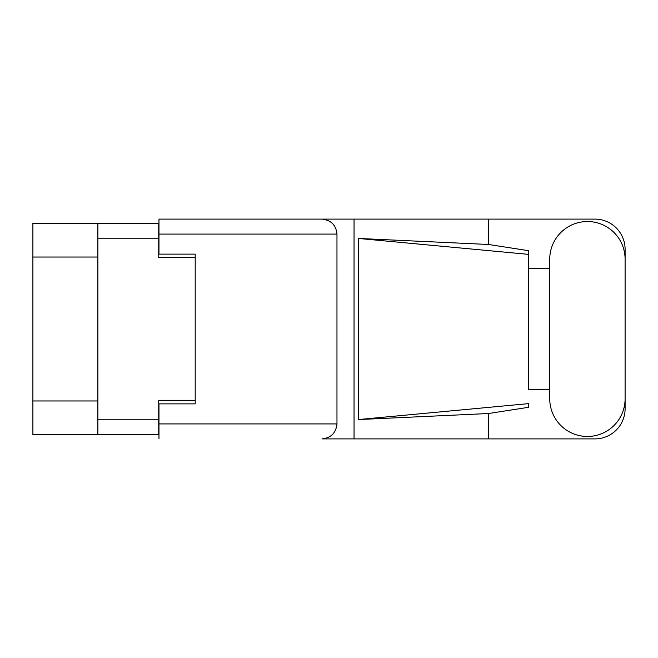 <?xml version="1.0" encoding="UTF-8"?>
<svg xmlns="http://www.w3.org/2000/svg" width="658" height="658" viewBox="0 0 658 658"><rect width="100%" height="100%" fill="white"/><g stroke="black" fill="none" stroke-linecap="round" stroke-linejoin="round"><path stroke-width="0.99" d="M97.869 257.031L32.9 257.031L32.9 223.218L158.734 223.218L158.734 257.508L195.196 257.508L195.196 254.128L195.196 403.872L158.973 403.872L158.973 423.916L336.97 423.916L336.97 234.084L158.973 234.084L158.973 219.106L594.914 219.106A30.186 30.186 0 0 1 625.1 249.3L625.1 268.629M195.196 403.872L195.196 400.492L158.734 400.492L158.734 434.782L32.9 434.782L32.9 400.969L97.869 400.969M32.9 257.031L32.9 400.969M97.869 434.782L97.869 223.218M549.743 398.797A37.679 37.679 0 0 0 587.421 436.476A37.679 37.679 0 0 0 625.1 398.797L625.1 259.203A37.679 37.679 0 0 0 587.421 221.524A37.679 37.679 0 0 0 549.743 259.203L549.743 398.797M336.97 423.916C336.016 432.948 331.023 437.94 321.992 438.894L594.914 438.894A30.186 30.186 0 0 0 625.1 408.7L625.1 389.371M549.743 389.371L528.489 389.38L528.489 254.358L528.489 389.38M358.314 238.435L528.489 254.358L528.489 250.682L488.499 244.472L358.314 238.435L358.314 419.565L528.489 403.642L528.489 407.318L488.499 413.528L488.499 438.894M358.314 419.565L488.499 413.528M488.499 244.472L488.499 219.106M354.045 438.894L354.045 219.106L158.973 219.106M528.489 268.62L549.743 268.629M195.196 254.128L158.973 254.128L158.973 234.084M158.973 438.894L158.973 423.916M321.992 219.106C331.023 220.06 336.016 225.052 336.97 234.084M97.869 419.812L158.734 419.812M158.734 238.188L97.869 238.188"/></g></svg>
